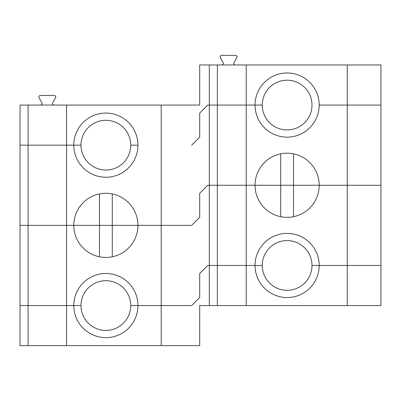 <?xml version="1.0" encoding="UTF-8"?>
<svg xmlns="http://www.w3.org/2000/svg" width="401" height="401" viewBox="0 0 401 401"><rect width="100%" height="100%" fill="white"/><g stroke="black" fill="none" stroke-linecap="round" stroke-linejoin="round"><path stroke-width="0.6" d="M209.322 305.562L217.342 305.562L217.342 265.462L262.254 265.462A24.862 24.862 0 0 1 287.116 240.6A24.862 24.862 0 0 1 311.978 265.462L319.196 265.462A32.08 32.08 0 0 0 287.116 233.382A32.08 32.08 0 0 0 255.036 265.462L246.214 265.462L246.214 305.562L380.95 305.562L380.95 185.262L319.196 185.262A32.08 32.08 0 0 0 287.116 153.182A32.08 32.08 0 0 0 255.036 185.262L246.214 185.262L246.214 265.462L209.322 265.462L209.322 185.262L217.342 185.262L209.322 185.262L209.322 105.062L246.214 105.062L217.342 105.062L217.342 185.262L246.214 185.262L217.342 185.262L217.342 265.462L209.322 265.462L209.322 305.562L199.698 305.562L199.698 345.662L66.566 345.662L66.566 225.362L20.05 225.362L20.05 145.162L28.07 145.162L20.05 145.162L20.05 105.062L199.698 105.062L199.698 64.962L246.214 64.962L246.214 105.062L255.036 105.062A32.08 32.08 0 0 0 287.116 137.142A32.08 32.08 0 0 0 319.196 105.062L380.95 105.062L319.196 105.062A32.08 32.08 0 0 0 287.116 72.982A32.08 32.08 0 0 0 255.036 105.062L262.254 105.062A24.862 24.862 0 0 0 287.116 129.924A24.862 24.862 0 0 0 311.978 105.062A24.862 24.862 0 0 0 287.116 80.2A24.862 24.862 0 0 0 262.254 105.062L246.214 105.062L246.214 185.262L347.266 185.262L347.266 64.962L246.214 64.962M66.566 345.662L28.07 345.662L28.07 305.562L81.002 305.562A24.862 24.862 0 0 1 105.864 280.7A24.862 24.862 0 0 1 130.726 305.562L137.944 305.562A32.08 32.08 0 0 0 105.864 273.482A32.08 32.08 0 0 0 73.784 305.562L28.07 305.562L28.07 145.162L66.566 145.162L28.07 145.162L28.07 105.062M28.07 345.662L20.05 345.662L20.05 305.562L28.07 305.562L20.05 305.562L20.05 225.362L73.784 225.362L66.566 225.362L66.566 145.162L73.784 145.162A32.08 32.08 0 0 0 105.864 177.242A32.08 32.08 0 0 0 137.944 145.162L130.726 145.162A24.862 24.862 0 0 1 105.864 170.024A24.862 24.862 0 0 1 81.002 145.162L66.566 145.162L66.566 105.062M161.202 345.662L161.202 305.562L137.944 305.562A32.08 32.08 0 0 1 105.864 337.642A32.08 32.08 0 0 1 73.784 305.562L81.002 305.562A24.862 24.862 0 0 0 105.864 330.424A24.862 24.862 0 0 0 130.726 305.562L191.678 305.562L199.698 297.542L199.698 273.482L207.718 265.462L209.322 265.462L207.718 265.462L199.698 273.482L199.698 297.542L191.678 305.562L161.202 305.562L161.202 225.362L191.678 225.362L199.698 217.342L199.698 193.282L199.698 217.342L191.678 225.362L137.944 225.362A32.08 32.08 0 0 0 105.864 193.282A32.08 32.08 0 0 0 73.784 225.362L161.202 225.362L161.202 105.062M199.698 137.142L191.678 145.162L199.698 137.142L199.698 113.082L199.698 137.142M199.698 193.282L207.718 185.262L209.322 185.262L207.718 185.262L199.698 193.282M217.342 64.962L217.342 105.062L207.718 105.062L199.698 113.082L207.718 105.062L209.322 105.062L209.322 64.962M347.266 305.562L347.266 265.462L319.196 265.462A32.08 32.08 0 0 1 287.116 297.542A32.08 32.08 0 0 1 255.036 265.462L262.254 265.462A24.862 24.862 0 0 0 287.116 290.324A24.862 24.862 0 0 0 311.978 265.462L380.95 265.462L347.266 265.462L347.266 185.262L380.95 185.262L380.95 64.962L347.266 64.962M99.448 193.929L99.448 225.362L73.784 225.362A32.08 32.08 0 0 0 105.864 257.442A32.08 32.08 0 0 0 137.944 225.362L112.28 225.362L112.28 193.929M280.7 153.829L280.7 185.262L255.036 185.262A32.08 32.08 0 0 0 287.116 217.342A32.08 32.08 0 0 0 319.196 185.262L293.532 185.262L293.532 153.829M112.28 256.795L112.28 225.362L99.448 225.362L99.448 256.795M293.532 216.695L293.532 185.262L280.7 185.262L280.7 216.695M246.214 305.562L217.342 305.562M54.165 105.062A1.604 1.604 0 0 1 52.777 102.656L55.554 97.844A1.604 1.604 0 0 0 54.165 95.438L40.471 95.438A1.604 1.604 0 0 0 39.082 97.844L41.859 102.656A1.604 1.604 0 0 1 40.471 105.062M221.723 64.962A1.604 1.604 0 0 0 223.111 62.556L220.334 57.744A1.604 1.604 0 0 1 221.723 55.338L235.417 55.338A1.604 1.604 0 0 1 236.806 57.744L234.029 62.556A1.604 1.604 0 0 0 235.417 64.962M73.784 145.162A32.08 32.08 0 0 1 105.864 113.082A32.08 32.08 0 0 1 137.944 145.162M81.002 145.162A24.862 24.862 0 0 1 105.864 120.3A24.862 24.862 0 0 1 130.726 145.162"/></g></svg>
